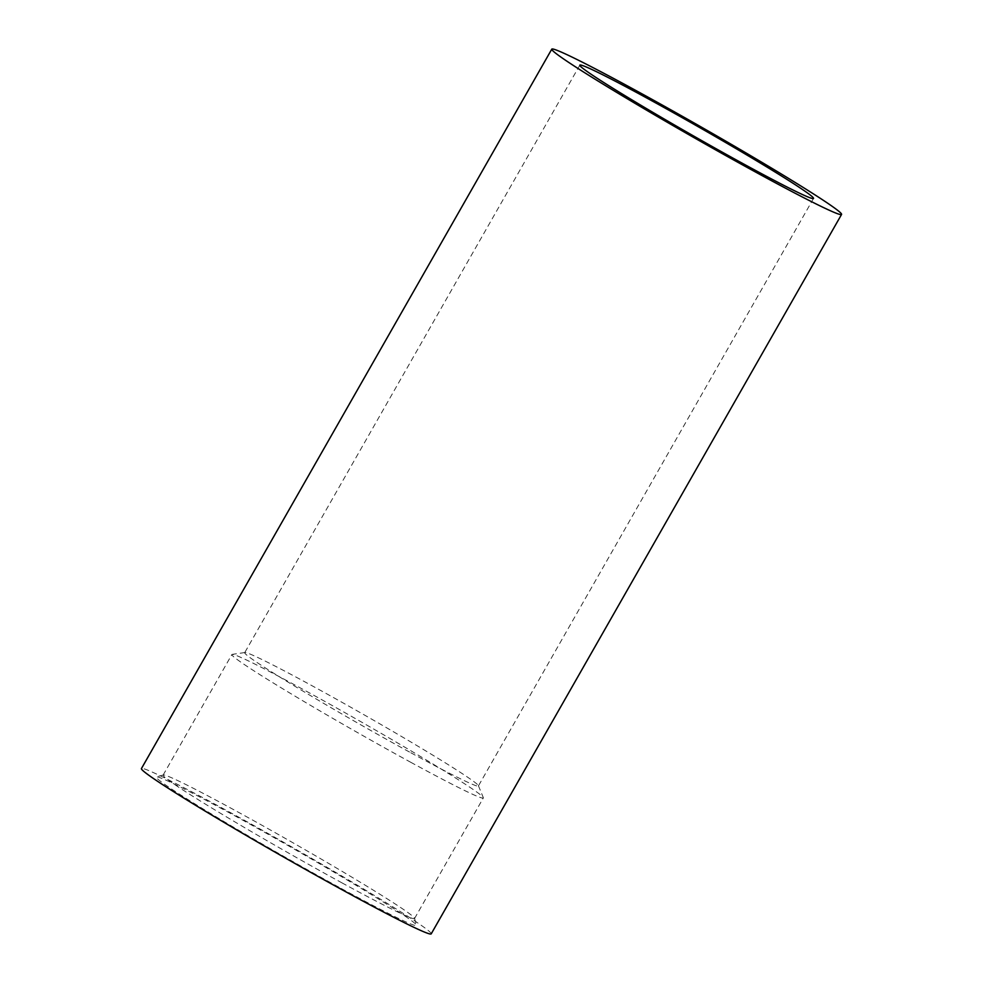 <?xml version="1.0" encoding="UTF-8"?>
<svg xmlns="http://www.w3.org/2000/svg" width="983" height="983" viewBox="0 0 983 983"><rect width="100%" height="100%" fill="white"/><g stroke="black" fill="none" stroke-linecap="round" stroke-linejoin="round"><path stroke-width="0.74" stroke-dasharray="4.92 3.69" d="M341.212 888.46A149.785 5.751 29.7 0 0 416.448 925.175A149.785 5.751 29.7 0 0 231.435 813.961A149.785 5.751 29.7 0 0 156.42 776.853A149.785 5.751 29.7 0 0 341.212 888.46M341.863 882.808A144.734 5.554 29.7 0 0 414.543 918.527A144.734 5.554 29.7 0 0 414.568 918.294A144.734 5.554 29.7 0 0 235.797 810.828A144.734 5.554 29.7 0 0 163.313 774.973A144.734 5.554 29.7 0 0 163.104 775.108A144.734 5.554 29.7 0 0 341.863 882.808M410.845 752.769A134.524 5.161 29.7 0 0 478.402 785.958A134.524 5.161 29.7 0 0 478.389 785.663A134.524 5.161 29.7 0 0 467.527 777.135A134.524 5.161 29.7 0 0 312.262 685.864A134.524 5.161 29.7 0 0 244.976 652.528A134.524 5.161 29.7 0 0 244.706 652.663A134.524 5.161 29.7 0 0 255.58 661.498A134.524 5.161 29.7 0 0 410.845 752.769M410.648 762.23A144.734 5.554 29.7 0 0 483.329 797.95A144.734 5.554 29.7 0 0 483.317 797.618A144.734 5.554 29.7 0 0 304.57 690.25A144.734 5.554 29.7 0 0 232.172 654.371A144.734 5.554 29.7 0 0 231.89 654.531A144.734 5.554 29.7 0 0 410.648 762.23M431.218 933.85A166.803 6.402 29.7 0 0 225.205 809.734A166.803 6.402 29.7 0 0 141.441 768.559M414.568 918.294L416.448 925.175M478.389 785.663L483.317 797.618M813.519 198.443L478.402 785.958M414.543 918.527L483.329 797.95M163.104 775.108L231.89 654.531M579.823 65.148L244.706 652.663M244.976 652.528L232.172 654.371M163.313 774.973L156.42 776.853"/><path stroke-width="1.47" d="M551.782 49.15L141.441 768.559A166.803 6.402 29.7 0 0 347.454 892.687A166.803 6.402 29.7 0 0 431.218 933.85L841.559 214.441A166.803 6.402 29.7 0 0 635.546 90.313A166.803 6.402 29.7 0 0 551.782 49.15A166.803 6.402 29.7 0 0 757.795 173.266A166.803 6.402 29.7 0 0 841.559 214.441M802.644 189.608A134.524 5.161 -150.3 0 1 813.519 198.443A134.524 5.161 -150.3 0 1 720.662 151.271A134.524 5.161 -150.3 0 1 590.697 73.971A134.524 5.161 -150.3 0 1 579.823 65.148A134.524 5.161 -150.3 0 1 672.679 112.32A134.524 5.161 -150.3 0 1 802.644 189.608"/></g></svg>
